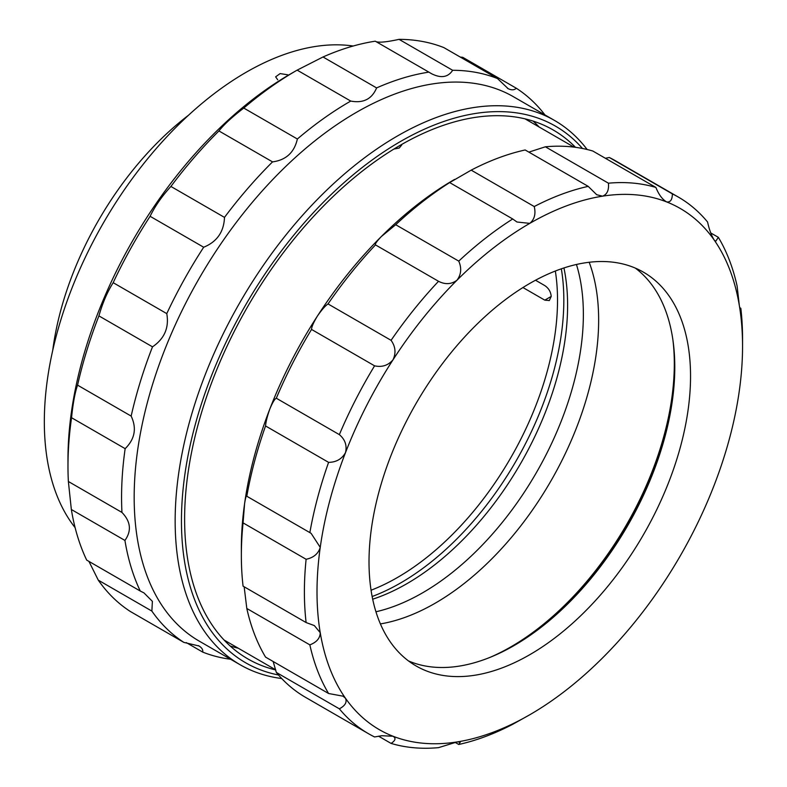 <?xml version="1.0" encoding="UTF-8"?>
<svg xmlns="http://www.w3.org/2000/svg" width="787" height="787" viewBox="0 0 787 787"><rect width="100%" height="100%" fill="white"/><g stroke="black" fill="none" stroke-linecap="round" stroke-linejoin="round"><path stroke-width="1.18" d="M328.592 693.504A309.822 178.875 -60 0 1 309.852 644.868L246.803 608.469A309.822 178.875 -60 0 0 265.553 657.106L328.592 693.504L343.053 696.18L345.513 698.295C347.156 702.25 345.109 705.752 339.354 708.821A309.822 178.875 -60 0 0 368.562 733.74A309.822 178.875 -60 0 0 374.582 736.957L381.803 735.717L393.008 736.238A300.909 173.73 -60 0 1 345.513 698.295A300.909 173.73 -60 0 1 320.24 632.709A300.909 173.73 -60 0 1 320.24 547.378A300.909 173.73 -60 0 1 345.513 452.604A300.909 173.73 -60 0 1 393.008 359.816A300.909 173.73 -60 0 1 457.001 280.202A300.909 173.73 -60 0 1 529.779 223.37A300.909 173.73 -60 0 1 602.557 196.17A300.909 173.73 -60 0 1 666.55 201.885A300.909 173.73 -60 0 1 714.045 239.828A300.909 173.73 -60 0 1 739.318 305.425A300.909 173.73 -60 0 1 742.554 346.221A300.909 173.73 -60 0 1 739.318 390.745A300.909 173.73 -60 0 1 714.045 485.52A300.909 173.73 -60 0 1 666.55 578.317A300.909 173.73 -60 0 1 602.557 657.922A300.909 173.73 -60 0 1 529.779 714.753L529.779 714.753A300.909 173.73 -60 0 1 457.001 741.954A300.909 173.73 -60 0 1 393.008 736.238L393.766 736.602M393.008 736.238C396.166 738.117 395.517 740.508 391.07 743.41A309.822 178.875 -60 0 0 438.526 747.65L457.001 741.954L460.365 741.964L458.752 744.472L455.034 742.328M458.752 744.472A309.822 178.875 -60 0 0 512.711 724.306L529.779 714.753M674.774 365.345A231.811 133.839 -60 0 1 512.455 646.491M635.306 268.092A227.354 131.262 -60 0 1 674.784 367.145A227.354 131.262 -60 0 1 514.019 645.596L514.019 645.596A227.354 131.262 -60 0 1 408.492 660.932M529.779 283.428A227.354 131.262 -60 0 1 643.451 272.164A227.354 131.262 -60 0 1 678.305 454.355A227.354 131.262 -60 0 1 529.779 654.695A227.354 131.262 -60 0 1 416.107 665.959A227.354 131.262 -60 0 1 381.252 483.779A227.354 131.262 -60 0 1 529.779 283.428M241.353 555.514A309.822 178.875 -60 0 1 243.075 522.883L244.58 503.7C245.544 497.709 246.292 495.23 246.803 496.243L311.111 533.33L320.24 547.378C318.292 553.733 313.59 557.698 306.113 559.282A309.822 178.875 -60 0 0 306.113 622.556L243.075 586.158A309.822 178.875 -60 0 1 241.353 555.514L241.353 548.234A300.909 173.73 -60 0 1 244.58 503.7A300.909 173.73 -60 0 1 269.852 408.925A300.909 173.73 -60 0 1 317.358 316.138A300.909 173.73 -60 0 1 381.351 236.523A300.909 173.73 -60 0 1 454.119 179.692A300.909 173.73 -60 0 1 454.129 179.692A300.909 173.73 -60 0 1 454.66 179.387M401.793 144.916L399.255 148.015L394.169 149.009M275.696 669.835L224.866 640.48A300.909 173.73 -60 0 1 224.079 640.028M524.988 118.837A300.909 173.73 -60 0 1 525.775 119.29L573.989 147.13M605.36 158.266L609.325 157.498A309.822 178.875 -60 0 1 615.345 160.705L678.384 197.104A309.822 178.875 -60 0 1 707.592 222.032C709.166 229.322 711.31 235.254 714.045 239.828L715.599 241.422L718.354 237.34A309.822 178.875 -60 0 1 737.094 285.976L739.318 305.425C740.173 310.167 740.685 311.121 740.833 308.297A309.822 178.875 -60 0 1 742.554 338.941L742.554 346.221M528.874 152.117L545.381 146.795A309.822 178.875 -60 0 1 592.837 151.035L655.886 187.434A309.822 178.875 -60 0 0 608.43 183.194C609.069 190.11 607.111 194.438 602.557 196.17L596.703 194.723L588.204 186.371L525.155 149.973A309.822 178.875 -60 0 0 471.197 170.14L534.235 206.538A309.822 178.875 -60 0 1 588.204 186.371M246.705 496.144L246.803 496.243A309.822 178.875 -60 0 1 265.553 425.964C265.908 421.645 267.344 415.969 269.852 408.925C272.587 402.452 274.742 398.881 276.316 398.232A309.822 178.875 -60 0 1 311.534 329.428C311.622 326.841 313.56 322.414 317.358 316.138C321.598 309.989 325.149 305.917 328.022 303.93A309.822 178.875 -60 0 1 375.478 244.895C374.838 244.108 376.796 241.314 381.351 236.523L395.704 224.718A309.822 178.875 -60 0 1 449.672 182.574L471.197 170.14M395.704 224.718L458.752 261.117A309.822 178.875 -60 0 1 512.711 218.973L449.672 182.574L449.082 182.81M246.803 608.469L244.167 586.787M368.562 733.74L305.523 697.341A309.822 178.875 -60 0 1 276.316 672.423L273.168 661.503M739.741 307.658L740.833 308.297L740.419 309.783M710.74 232.942L718.354 237.34M609.325 157.498L672.373 193.897A309.822 178.875 -60 0 1 678.384 197.104M545.381 146.795L608.43 183.194M328.022 303.93L391.07 340.328A309.822 178.875 -60 0 1 438.526 281.293L375.478 244.895M276.316 398.232L339.354 434.631A309.822 178.875 -60 0 1 374.582 365.827L311.534 329.428M309.852 532.642A309.822 178.875 -60 0 1 328.592 462.363L265.553 425.964M306.113 559.282L243.075 522.883M339.354 708.821L276.316 672.423M391.07 743.41L378.537 736.179M672.373 193.897C672.285 199.849 670.347 202.515 666.55 201.885L665.684 201.472M666.55 201.885C662.31 199.377 658.749 194.566 655.886 187.434M534.235 206.538C535.967 213.838 534.481 219.445 529.779 223.37L516.99 222.013L512.711 218.973M458.752 261.117C461.802 268.16 461.221 274.515 457.001 280.202C451.364 284.363 445.206 284.727 438.526 281.293M391.07 340.328C395.517 346.526 396.156 353.019 393.008 359.816C388.129 365.453 381.99 367.46 374.582 365.827M339.354 434.631C345.1 439.49 347.156 445.481 345.513 452.604C341.912 459.008 336.275 462.264 328.592 462.363M306.113 622.556L314.338 625.576L320.24 632.709C320.112 638.208 316.649 642.261 309.852 644.868M576.448 264.481A227.354 131.262 -60 0 1 422.599 592.818A227.354 131.262 -60 0 1 375.94 611.774M563.935 267.944A227.354 131.262 -60 0 1 406.84 583.718A227.354 131.262 -60 0 1 372.684 599.202M561.338 268.82A230.916 133.318 -60 0 1 563.826 300.073A230.916 133.318 -60 0 1 372.143 596.516M555.337 271.033A226.459 130.75 -60 0 1 557.521 300.073A226.459 130.75 -60 0 1 371.061 590.22M535.514 280.231L544.781 285.583C548.657 288.209 550.802 291.82 551.215 296.433L549.306 300.545L544.791 300.142L522.952 287.54M428.866 72.129L375.271 41.19A323.201 186.598 -60 0 0 323.014 56.979L376.599 87.918A323.201 186.598 -60 0 1 428.866 72.129L431.502 73.693C441.025 78.484 448.078 77.342 452.643 70.289A323.201 186.598 -60 0 1 497.492 78.552L443.898 47.614A323.201 186.598 -60 0 0 399.048 39.35L452.643 70.289M460.326 57.097L462.726 57.303L516.311 88.242C514.255 90.18 511.54 90.318 508.136 88.665L507.497 88.311M508.136 88.665L497.492 78.552M278.49 674.99A309.822 178.875 -60 0 1 249.991 665.143A309.822 178.875 -60 0 1 241.383 312.488A309.822 178.875 -60 0 1 551.087 123.746A309.822 178.875 -60 0 1 582.478 148.477M281.707 678.522A314.288 181.453 -60 0 1 244.668 667.219A314.288 181.453 -60 0 1 240.242 664.808A314.288 181.453 -60 0 1 238.077 305.69A314.288 181.453 -60 0 1 550.103 118.03A314.288 181.453 -60 0 1 554.53 120.45A314.288 181.453 -60 0 1 587.141 149.5M533.133 121.109A305.366 176.308 -60 0 1 539.164 127.022M238.254 648.213A305.366 176.308 -60 0 1 230.119 645.95M275.735 669.973A305.366 176.308 -60 0 1 252.155 661.247A305.366 176.308 -60 0 1 247.856 658.906A305.366 176.308 -60 0 1 245.751 309.98A305.366 176.308 -60 0 1 548.923 127.642A305.366 176.308 -60 0 1 553.222 129.993A305.366 176.308 -60 0 1 575.513 147.326M68.371 481.496L121.955 512.435C130.74 521.545 131.734 530.881 124.926 540.433A323.201 186.598 -60 0 0 140.273 591.037L86.678 560.098A323.201 186.598 -60 0 1 71.342 509.494L68.371 481.496A323.201 186.598 -60 0 1 67.977 466.337L67.977 459.057A314.288 181.453 -60 0 1 290.206 74.135L296.512 70.496A323.201 186.598 -60 0 1 297.152 70.132L323.014 56.979M140.273 591.037L143.982 592.906L152.383 601.357L151.871 611.086A323.201 186.598 -60 0 0 183.892 642.408L130.308 611.469A323.201 186.598 -60 0 1 98.277 580.147L88.931 561.397M67.977 466.337A323.201 186.598 -60 0 1 71.558 417.72C72.975 403.416 74.981 392.556 77.569 385.148A323.201 186.598 -60 0 1 98.916 315.892C102.566 303.025 107.327 291.947 113.18 282.681A323.201 186.598 -60 0 1 150.101 216.297C155.049 206.115 161.984 196.17 170.907 186.45A323.201 186.598 -60 0 1 218.943 130.947C224.098 124.405 232.372 116.771 243.773 108.065A323.201 186.598 -60 0 1 296.512 70.496M375.92 41.603C379.147 42.783 386.85 42.036 399.048 39.35M240.242 664.808L199.268 641.149A314.288 181.453 -60 0 1 197.094 282.031A314.288 181.453 -60 0 1 509.12 94.371A314.288 181.453 -60 0 1 513.547 96.791L554.53 120.45M376.599 87.918C371.936 99.044 363.319 103.431 350.736 101.07L297.152 70.132M243.773 108.065L297.368 139.004A323.201 186.598 -60 0 1 350.736 101.07M297.368 139.004C294.308 152.462 286.035 160.086 272.538 161.886L218.943 130.947M170.907 186.45L224.492 217.389A323.201 186.598 -60 0 1 272.538 161.886M224.492 217.389C223.911 231.85 216.986 241.796 203.685 247.236L150.101 216.297M113.18 282.681L166.765 313.62A323.201 186.598 -60 0 1 203.685 247.236M166.765 313.62C169.244 327.618 164.483 338.695 152.501 346.831L98.916 315.892M77.569 385.148L131.154 416.087A323.201 186.598 -60 0 1 152.501 346.831M131.154 416.087C136.879 428.236 134.882 439.087 125.153 448.659L71.558 417.72M121.955 512.435A323.201 186.598 -60 0 1 125.153 448.659M183.892 642.408L198.983 645.97M230.66 659.27A323.201 186.598 -60 0 1 202.712 652.098L186.293 642.615M151.871 611.086L98.277 580.147M124.926 540.433L71.342 509.494M198.373 645.635C201.688 647.435 203.144 649.59 202.712 652.098M516.311 88.242A323.201 186.598 -60 0 1 544.938 114.912M589.188 262.268A231.142 133.456 -60 0 1 598.563 313.964A231.142 133.456 -60 0 1 380.396 623.914M672.934 340.171A231.142 133.456 -60 0 1 674.223 357.642A231.142 133.456 -60 0 1 489.74 657.489M277.722 79.792L275.637 76.841L280.133 73.584L287.776 74.824M75.119 527.654A285.307 164.719 -60 0 1 64.514 511.658A285.307 164.719 -60 0 1 111.37 209.627A285.307 164.719 -60 0 1 353.186 46.02M52.719 350.441A231.811 133.839 -60 0 1 188.516 115.236M551.215 296.424L544.791 300.142"/></g></svg>
